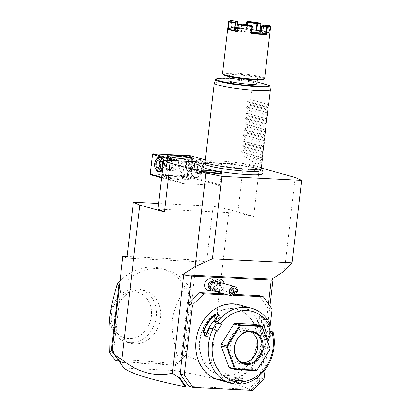 <?xml version="1.0" encoding="UTF-8"?>
<svg xmlns="http://www.w3.org/2000/svg" width="411" height="411" viewBox="0 0 411 411"><rect width="100%" height="100%" fill="white"/><g stroke="black" fill="none" stroke-linecap="round" stroke-linejoin="round"><path stroke-width="0.31" stroke-dasharray="2.06 1.54" d="M261.381 168.063L243.363 164.143L205.202 162.232M262.172 173.956A29.895 3.026 6.6 0 0 248.434 169.471A29.895 3.026 6.6 0 0 216.859 165.854A29.895 3.026 6.6 0 0 203.065 167.118M211.177 363.941L229.035 209.569L213.047 206.214L206.579 262.131L196.453 260.004L185.942 350.866L185.238 351.765L184.904 354.647L185.972 355.15C194.156 359.219 202.556 362.148 211.177 363.941C227.031 376.954 243.851 381.542 261.632 377.704L269.919 306.097M295.211 177.46L284.376 271.08M229.035 209.569L253.69 216.422L259.351 167.498M191.994 387.183L251.1 390.147L259.49 381.47L268.455 304.022M261.632 377.704L259.618 381.824L259.49 381.47M259.249 295.653L267.987 308.045L272.097 309.185M234.897 294.435L224.118 293.896M211.146 290.156A5.944 4.973 105.5 0 0 214.074 287.042A4.953 4.141 -74.5 0 0 220.229 289.123A4.953 4.141 -74.5 0 0 221.118 281.448A4.953 4.141 -74.5 0 0 214.557 282.891L214.378 282.352A5.184 4.336 105.5 0 1 214.655 283.236A5.184 4.336 105.5 0 1 213.735 287.895L213.828 287.782A6.365 6.365 0 0 1 211.377 290.043M213.73 280.862A5.944 4.973 -74.5 0 1 214.557 282.891L214.372 282.326A6.335 5.302 105.5 0 1 215.194 281.139M233.489 295.298L228.228 295.036M264.011 379.076L259.901 377.935L248.408 389.309L252.518 390.45M265.09 369.725L269.729 329.627M248.408 389.309L188.906 386.325M232.066 308.584A33.943 28.39 -74.5 0 1 237.275 309.426A33.943 28.39 -74.5 0 1 256.264 346.668A33.943 28.39 -74.5 0 1 224.303 375.68A33.943 28.39 -74.5 0 1 219.099 374.837A33.943 28.39 -74.5 0 1 200.106 337.595A33.943 28.39 -74.5 0 1 232.066 308.584M232.441 308.687A33.943 28.39 -74.5 0 1 237.645 309.529A33.943 28.39 -74.5 0 1 256.639 346.771A33.943 28.39 -74.5 0 1 224.678 375.782A33.943 28.39 -74.5 0 1 219.469 374.94A33.943 28.39 -74.5 0 1 200.481 337.698A33.943 28.39 -74.5 0 1 232.441 308.687M224.159 380.257A38.47 32.176 105.5 0 0 260.928 343.858A38.47 32.176 105.5 0 0 232.96 304.217A38.47 32.176 105.5 0 0 196.191 340.611A38.47 32.176 105.5 0 0 224.159 380.257M218.369 379.774A38.896 32.531 105.5 0 0 224.334 380.74A38.896 32.531 105.5 0 0 260.959 347.495A38.896 32.531 105.5 0 0 239.197 304.823M237.183 383.155A38.896 32.531 105.5 0 0 241.766 382.384L243.389 380.91L237.584 381.223A38.896 32.531 -74.5 0 1 236.751 381.418M234.953 381.752A38.896 32.531 -74.5 0 1 229.117 382.066A38.896 32.531 -74.5 0 1 225.264 381.598M270.14 324.074L266.631 323.103A38.896 32.531 105.5 0 0 264.129 318.905L260.795 315.936L259.043 315.941L259.947 317.739A38.896 32.531 -74.5 0 1 266.307 335.083L267.828 339.013L270.489 336.244A38.896 32.531 105.5 0 0 269.575 331.127L273.084 332.103M242.243 380.601L237.013 379.148L236.875 380.329M236.644 382.703A38.47 32.176 105.5 0 0 241.498 381.911L243.132 380.879L242.922 380.622L237.764 380.874L237.07 377.252L242.444 377.277L240.805 378.29A34.652 28.981 105.5 0 1 233.561 378.973L230.109 378.798L229.482 382.769L232.991 383.746M237.013 379.148L233.561 378.973A34.652 28.981 105.5 0 1 228.249 378.115A34.652 28.981 105.5 0 1 226.559 377.575C221.781 375.757 220.532 375.413 222.824 376.538A34.652 28.981 105.5 0 0 224.509 377.077A34.652 28.981 105.5 0 0 237.07 377.252M241.766 382.384L240.805 378.29M237.584 381.223L237.764 380.874A38.47 32.176 105.5 0 1 236.787 381.1M225.125 381.547L225.043 381.084C220.27 379.245 219.027 378.901 221.303 380.047L219.864 379.312L221.375 375.818L222.824 376.538L221.303 380.047A38.47 32.176 105.5 0 0 235.21 381.393M227.334 382.266A38.896 32.531 105.5 0 0 229.482 382.769M226.559 377.575L225.043 381.084A38.47 32.176 105.5 0 0 229.657 382.348M229.703 382.312L233.689 383.417M209.682 327.896A38.47 32.176 105.5 0 0 207.457 333.146L205.87 335.617M207.35 333.08L210.56 333.963A34.652 28.981 105.5 0 1 214.254 326.339A34.652 28.981 105.5 0 1 219.361 319.825L220.471 317.395L215.626 318.787A34.652 28.981 105.5 0 0 215.133 319.301M217.625 316.573L217.619 316.819A38.47 32.176 105.5 0 0 213.997 320.965M218.801 315.042L217.619 316.819L219.361 319.825M255.621 324.33L256.608 325.111L264.468 346.54L264.299 347.989L251.599 368.39L250.443 369.057L229.888 368.03M268.666 326.724L263.436 325.271L266.076 332.468L268.866 330.84L270.325 331.245M271.306 333.917L266.076 332.468M263.436 325.271L266.246 323.585A38.47 32.176 105.5 0 0 263.615 319.121L259.171 316.177L259.88 318.083A38.47 32.176 -74.5 0 1 266.174 335.237L267.535 338.7L268.717 339.229L269.909 336.275A38.47 32.176 105.5 0 0 268.917 330.865L269.575 331.127M262.917 335.736L265.475 339.727L266.652 336.773A34.652 28.981 105.5 0 0 264.756 328.867A34.652 28.981 105.5 0 0 261.206 321.926L256.772 318.967L257.471 320.888A34.652 28.981 105.5 0 1 262.917 335.736L266.307 335.083M270.212 324.752L266.225 323.647M266.246 323.585L266.631 323.103M264.129 318.905L261.206 321.926M259.947 317.739L257.471 320.888M270.489 336.244L266.652 336.773M235.339 380.252L230.109 378.798M217.352 331.215L212.122 329.761L209.738 327.875M212.122 329.761L212.77 328.718M206.512 334.806L207.642 336.825L210.56 333.963M256.608 325.111L262.285 326.688M264.468 346.54L270.145 348.117M264.299 347.989L269.976 349.566M251.599 368.39L257.276 369.967M250.443 369.057L256.125 370.64M241.93 362.61A16.265 13.604 -74.5 0 1 239.741 362.225A16.265 13.604 -74.5 0 1 230.643 344.382A16.265 13.604 -74.5 0 1 245.958 330.48A16.265 13.604 105.5 0 1 248.455 330.881L252.714 332.062M250.525 331.682A16.265 13.604 105.5 0 0 248.455 330.881M257.646 341.973A17.735 14.832 105.5 0 0 257.589 341.587A17.735 14.832 105.5 0 0 244.781 328.651A17.735 14.832 105.5 0 0 227.833 345.43A17.735 14.832 105.5 0 0 240.728 363.709A17.735 14.832 105.5 0 0 253.094 357.765A17.735 14.832 105.5 0 0 253.34 357.467M219.864 379.312L219.335 379.507M252.22 388.667L251.414 389.947L259.618 381.824M251.414 389.947L250.725 390.044L251.419 389.597M250.725 390.044L251.1 390.147M123.947 368.035L174.999 370.594C213.299 377.606 238.714 384.1 251.234 390.07M174.999 370.594L175.163 365.785L185.875 355.186M185.238 351.765L186.455 350.973L185.972 355.15M185.942 350.866L186.455 350.973M213.047 206.214L158.656 203.491M158.009 209.071L237.702 213.068L253.69 216.422M184.904 354.647L176.447 363.016L174.839 365.071L120.007 362.322L118.897 360.134L112.465 351.015L112.794 348.132L112.516 347.264M112.465 351.015L112.059 351.482M112.794 348.132L112.486 347.521M196.453 260.004L127.076 256.526M118.871 361.135L120.731 361.654L174.285 364.341A53.04 44.362 -74.5 0 0 183.722 355.181L191.213 290.459A53.04 44.362 -74.5 0 0 166.558 269.96L161.369 268.517A53.04 44.362 -74.5 0 1 184.971 287.155L188.968 289.837L191.213 290.459M120.731 361.654A53.04 44.362 -74.5 0 1 113.508 351.662L120.993 286.94A53.04 44.362 -74.5 0 1 166.558 269.96M176.447 363.016L174.845 365.477L175.163 365.785M174.845 365.477L174.839 365.071M120.207 363.031L120.007 362.322M118.897 360.134L120.31 362.743M126.891 258.134L206.579 262.131M115.542 360.211C122.596 359.969 130.215 360.051 138.394 360.462L169.096 362.898L174.285 364.341M184.971 287.155C169.897 316.614 169.363 321.243 177.064 355.479A53.04 44.362 -74.5 0 1 169.096 362.898M177.064 355.479L181.482 354.559L183.722 355.181M181.482 354.559L188.968 289.837M119.976 280.898A53.04 44.362 -74.5 0 1 153.236 267.201A53.04 44.362 -74.5 0 1 161.369 268.517M120.993 286.94L119.329 286.477M112.054 351.261L113.508 351.662M140.737 290.058A27.229 22.769 105.5 0 0 115.101 313.331A27.229 22.769 105.5 0 0 130.333 343.2A27.229 22.769 105.5 0 0 134.51 343.873A27.229 22.769 105.5 0 0 160.146 320.606A27.229 22.769 105.5 0 0 144.913 290.736A27.229 22.769 105.5 0 0 140.737 290.058M130.729 342.697A27.229 22.769 -74.5 0 1 126.018 342.003A27.229 22.769 -74.5 0 1 110.785 312.129A27.229 22.769 -74.5 0 1 136.421 288.861A27.229 22.769 -74.5 0 1 140.598 289.534A27.229 22.769 -74.5 0 1 155.887 319.095A27.229 22.769 -74.5 0 1 130.729 342.697M134.15 291.836A23.689 19.815 -74.5 0 1 151.376 316.249A23.689 19.815 -74.5 0 1 128.73 338.664A23.689 19.815 -74.5 0 1 111.504 314.251A23.689 19.815 -74.5 0 1 134.15 291.836M237.702 213.068L243.363 164.143M184.909 162.617L221.801 164.467L222.315 165.196L220.049 184.765L219.376 185.438L182.484 183.589L181.97 182.859L184.231 163.29L184.909 162.617L178.734 160.901M205.372 159.905L221.801 164.467M174.973 160.716L184.231 163.29M161.698 177.223L181.97 182.859M163.645 160.377L164.107 165.633L162.494 170.313A7.074 3.812 92.9 0 0 162.643 170.108L162.458 170.37M158.61 171.541L156.262 163.45L159.319 157.418M161.631 177.793L182.484 183.589M150.734 174.762L187.627 176.612L219.376 185.438M184.868 180.049A13.435 1.361 6.6 0 0 191.064 179.473A13.435 1.361 6.6 0 0 170.673 176.103A13.435 1.361 6.6 0 0 164.508 176.401A13.435 1.361 6.6 0 0 170.657 178.42A13.435 1.361 6.6 0 0 184.868 180.049M187.627 176.612L188.3 175.944L220.049 184.765M188.3 175.944L190.565 156.375L222.315 165.196M194.346 165.361L195.425 172.024L199.397 173.416L202.186 167.539L200.506 160.033L195.996 160.619L194.346 165.361M190.565 156.375L190.052 155.646M152.635 154.079L152.702 154.392L189.594 156.242L190.123 155.959M189.594 156.242L187.334 175.81L150.441 173.961L152.702 154.392M150.441 173.961L150.287 174.346M169.409 170.344A6.72 5.62 105.5 0 0 175.738 164.6A6.72 5.62 105.5 0 0 171.978 157.228A6.72 5.62 105.5 0 0 170.95 157.064A6.72 5.62 105.5 0 0 164.621 162.807A6.72 5.62 105.5 0 0 168.382 170.175A6.72 5.62 105.5 0 0 169.409 170.344M187.334 175.81L187.776 176.227M173.19 157.685L174.254 157.86L178.086 160.824L178.985 165.484L176.088 169.558L171.654 170.966L170.652 170.806L168.042 168.181L167.863 163.727L169.63 159.34L173.19 157.685M171.125 175.507A12.731 1.29 6.6 0 0 165.284 175.79A12.731 1.29 6.6 0 0 165.207 175.913A12.731 1.29 6.6 0 0 171.664 177.799A12.731 1.29 6.6 0 0 184.575 179.247A12.731 1.29 6.6 0 0 190.499 178.842A12.731 1.29 6.6 0 0 190.447 178.703A12.731 1.29 6.6 0 0 171.125 175.507M186.635 161.425L182.201 162.833L179.304 166.902L180.203 171.562L184.036 174.526L185.099 174.701L188.659 173.052L190.427 168.664L190.247 164.205L187.637 161.58L186.635 161.425M192.605 159.036A12.731 1.29 -173.4 0 1 192.759 159.273A12.731 1.29 -173.4 0 1 192.682 159.391A12.731 1.29 -173.4 0 1 186.841 159.674A12.731 1.29 -173.4 0 1 167.518 156.483A12.731 1.29 -173.4 0 1 167.472 156.344A12.731 1.29 -173.4 0 1 167.678 156.149M167.837 159.376L169.245 158.667L170.981 160.249A6.011 3.237 92.9 0 1 171.115 160.46A6.011 3.237 92.9 0 1 170.647 169.692A6.011 3.237 92.9 0 1 169.789 170.57L167.786 171.248L166.64 169.697A6.011 3.237 92.9 0 1 165.638 164.092A6.011 3.237 92.9 0 1 167.837 159.376C166.527 162.283 166.131 165.725 166.64 169.697M169.789 170.57C173.54 167.786 173.935 164.343 170.981 160.249M191.809 161.297L190.663 159.74L188.664 160.418A6.011 3.237 -87.1 0 0 187.801 161.297A6.011 3.237 -87.1 0 0 187.339 170.529A6.011 3.237 -87.1 0 0 187.467 170.74L189.209 172.322L190.617 171.613A6.011 3.237 -87.1 0 0 192.816 166.902A6.011 3.237 -87.1 0 0 191.809 161.297C192.322 165.263 191.922 168.705 190.617 171.613M187.467 170.74C184.513 166.645 184.914 163.208 188.664 160.418M195.559 177.609A6.72 5.62 105.5 0 0 201.883 171.865A6.72 5.62 105.5 0 0 198.128 164.498A6.72 5.62 105.5 0 0 197.095 164.328A6.72 5.62 -74.5 0 0 190.771 170.072A6.72 5.62 -74.5 0 0 194.526 177.444A6.72 5.62 -74.5 0 0 195.559 177.609M195.806 177.285A6.335 5.302 -74.5 0 1 194.835 177.131A6.335 5.302 -74.5 0 1 191.29 170.18A6.335 5.302 -74.5 0 1 197.254 164.765A6.335 5.302 -74.5 0 1 198.225 164.919A6.335 5.302 -74.5 0 1 201.77 171.87A6.335 5.302 -74.5 0 1 195.806 177.285M197.239 164.76A6.335 5.302 105.5 0 0 191.274 170.175A6.335 5.302 105.5 0 0 194.819 177.126A6.335 5.302 105.5 0 0 195.79 177.285A6.335 5.302 -74.5 0 0 201.755 171.87A6.335 5.302 -74.5 0 0 198.21 164.914A6.335 5.302 -74.5 0 0 197.239 164.76M197.172 172.81L195.451 172.723L194.799 170.935L195.857 169.229L197.573 169.317L198.23 171.104L197.172 172.81L198.667 173.226L196.946 173.139L196.288 171.351L197.352 169.645L199.068 169.733L199.725 171.521L198.667 173.226M195.451 172.723L196.946 173.139M198.23 171.104L199.725 171.521M197.573 169.317L199.068 169.733M195.857 169.229L197.352 169.645M194.799 170.935L196.288 171.351M187.231 162.088A4.953 2.666 92.9 0 0 186.851 169.686A4.953 2.666 92.9 0 0 188.181 170.863A4.953 2.666 -87.1 0 0 191.362 166.702A4.953 2.666 -87.1 0 0 189.312 161.081A4.953 2.666 92.9 0 0 187.231 162.088L187.801 161.297M171.598 161.302A4.953 2.666 -87.1 0 1 171.217 168.906A4.953 2.666 -87.1 0 1 169.137 169.913A4.953 2.666 92.9 0 1 167.092 164.292A4.953 2.666 92.9 0 1 170.272 160.126A4.953 2.666 -87.1 0 1 171.598 161.302L171.115 160.46M201.703 167.472A7.074 3.812 -87.1 0 0 198.78 159.447A7.074 3.812 -87.1 0 0 198.323 159.37A7.074 3.812 -87.1 0 0 195.806 160.881A7.074 3.812 -87.1 0 0 194.233 165.397A7.074 3.812 -87.1 0 0 195.261 171.741A7.074 3.812 -87.1 0 0 197.162 173.427A7.074 3.812 -87.1 0 0 197.614 173.499A7.074 3.812 -87.1 0 0 201.703 167.472M200.034 159.458A7.074 3.812 92.9 0 0 195.903 165.905A7.074 3.812 92.9 0 0 198.873 173.509A7.074 3.812 -87.1 0 0 199.325 173.586A7.074 3.812 -87.1 0 0 201.842 172.07A7.074 3.812 -87.1 0 0 202.387 161.215A7.074 3.812 -87.1 0 0 200.491 159.53A7.074 3.812 92.9 0 0 200.034 159.458L198.323 159.37M202.916 162.124A5.924 3.19 -87.1 0 1 202.459 171.217A5.924 3.19 -87.1 0 1 199.972 172.425A5.924 3.19 92.9 0 1 197.516 165.7A5.924 3.19 92.9 0 1 201.323 160.716A5.924 3.19 -87.1 0 1 202.916 162.124L202.387 161.215M202.803 167.169L202.13 163.373L199.972 162.777L198.492 165.972L199.165 169.764L201.323 170.365L202.803 167.169L198.045 166.928L197.367 163.136L195.215 162.535L193.73 165.731L194.403 169.527L196.561 170.123L198.045 166.928M202.13 163.373L197.367 163.136M199.972 162.777L195.215 162.535M198.492 165.972L193.73 165.731M199.165 169.764L194.403 169.527M201.323 170.365L196.561 170.123M160.126 171.618A7.074 3.812 92.9 0 1 159.674 171.546A7.074 3.812 92.9 0 1 156.745 163.516A7.074 3.812 92.9 0 1 160.835 157.495M163.105 159.114A7.074 3.812 92.9 0 1 163.188 159.247A7.074 3.812 92.9 0 1 164.215 165.592A7.074 3.812 92.9 0 1 162.643 170.108M156.067 169.779A7.074 3.812 92.9 0 1 156.606 158.918M157.13 160.629L161.893 160.865L164.046 161.466L164.719 165.258L163.239 168.453L161.081 167.858L160.408 164.061L161.893 160.865M159.787 164.03L160.408 164.061M159.288 161.225L164.046 161.466M159.961 165.022L164.719 165.258M158.476 168.217L163.239 168.453M158.703 167.734L161.081 167.858M213.735 287.895A6.335 5.302 105.5 0 0 217.142 291.471A6.335 5.302 105.5 0 1 213.725 287.916L214.074 287.042M210.257 288.573A3.535 2.959 105.5 0 0 210.283 288.584A3.535 2.959 105.5 0 0 213.273 287.51A3.535 2.959 105.5 0 0 214.146 284.011A6.365 1.875 -12.5 0 0 214.655 283.236M212.148 281.761A3.535 2.959 -74.5 0 1 212.179 281.766A3.535 2.959 -74.5 0 1 214.146 284.011M224.118 283.616A6.335 5.302 105.5 0 1 217.142 291.471L217.142 291.471A6.335 5.302 105.5 0 0 223.923 286.78A6.335 5.302 105.5 0 0 220.522 279.254M215.21 281.145A6.335 5.302 105.5 0 0 214.378 282.352M217.773 287.068L219.495 287.155L220.553 285.45L219.895 283.657L218.179 283.575L217.116 285.275L217.773 287.068L217.029 286.857L218.744 286.945L219.808 285.244L219.15 283.451L217.429 283.364L216.371 285.07L217.029 286.857M219.495 287.155L218.744 286.945M217.116 285.275L216.371 285.07M218.179 283.575L217.429 283.364M219.895 283.657L219.15 283.451M220.553 285.45L219.808 285.244M210.334 286.893A3.535 2.959 -74.5 0 1 211.203 283.4A3.535 2.959 -74.5 0 1 214.193 282.326A3.535 2.959 -74.5 0 1 216.16 284.571A3.535 2.959 105.5 0 1 215.287 288.07A3.535 2.959 105.5 0 1 212.302 289.144A3.535 2.959 105.5 0 1 210.334 286.893M212.667 290.711A4.953 4.141 105.5 0 0 216.854 289.21A4.953 4.141 105.5 0 0 218.071 284.314A4.953 4.141 -74.5 0 0 215.318 281.17M232.492 288.882A2.122 1.772 -74.5 0 0 230.699 289.524A2.122 1.772 -74.5 0 0 230.175 291.62A2.122 1.772 105.5 0 0 230.828 292.699L231.917 292.781L233.566 291.61A2.122 1.772 105.5 0 0 233.669 290.228A2.122 1.772 -74.5 0 0 232.492 288.882L210.206 282.686A2.122 1.772 -74.5 0 1 211.388 284.037A2.122 1.772 -74.5 0 1 210.864 286.133A2.122 1.772 -74.5 0 1 209.071 286.775A2.122 1.772 -74.5 0 1 207.894 285.429A2.122 1.772 -74.5 0 1 208.413 283.333A2.122 1.772 -74.5 0 1 210.206 282.686M209.071 286.775L231.044 292.884L230.982 290.048L232.256 289.431A1.767 0.678 145.8 0 1 232.611 289.401L233.248 290.022L233.566 291.61M232.256 289.431A1.767 0.678 145.8 0 0 231.866 289.555A1.767 0.678 -34.2 0 0 230.982 290.048M259.942 171.002A27.665 2.8 -173.4 0 1 247.597 171.428A27.665 2.8 -173.4 0 1 205.916 164.76M205.505 164.266A27.665 2.8 -173.4 0 1 218.375 163.306A27.665 2.8 -173.4 0 1 246.749 166.506A27.665 2.8 -173.4 0 1 260.446 170.622M261.35 168.32A28.287 2.862 6.6 0 0 246.996 164.128A28.287 2.862 6.6 0 0 218.308 160.917A28.287 2.862 6.6 0 0 205.151 161.816M268.65 104.635L250.72 99.652L252.431 84.836A28.287 2.862 6.6 0 0 227.417 82.221A28.287 2.862 6.6 0 0 214.275 83.043M215.688 79.487A27.29 2.764 -173.4 0 1 253.726 81.409L252.431 84.836M253.726 81.409L253.376 80.895L229.055 78.28M257.111 81.928L253.376 80.895M256.89 83.803A14.144 1.433 -173.4 0 0 254.743 82.775A14.144 1.433 6.6 0 0 239.032 80.356A14.144 1.433 6.6 0 0 228.793 80.551M255.365 77.396A14.144 1.433 6.6 0 0 239.654 74.977A14.144 1.433 6.6 0 0 229.415 75.172A14.144 1.433 6.6 0 0 231.563 76.199A14.144 1.433 6.6 0 0 247.273 78.619A14.144 1.433 6.6 0 0 257.512 78.424A14.144 1.433 6.6 0 0 255.365 77.396M223.173 74.663A20.509 2.076 -173.4 0 1 232.631 73.79A20.509 2.076 -173.4 0 1 254.322 76.271A20.509 2.076 -173.4 0 1 263.708 79.354M222.469 73.661A21.218 2.147 -173.4 0 1 232.338 72.983A21.218 2.147 -173.4 0 1 253.854 75.393A21.218 2.147 -173.4 0 1 264.622 78.537M228.619 21.454A21.218 2.147 -173.4 0 1 231.727 20.904L230.92 27.897L246.384 28.667L246.066 28.256A20.791 2.106 6.6 0 0 237.846 27.619M230.92 27.897L231.552 27.527L232.318 20.961L231.727 20.904M236.962 27.578A20.791 2.106 6.6 0 0 231.552 27.527L236.859 28.462M270.551 26.309A21.218 2.147 -173.4 0 0 270.505 26.253L269.698 33.245A21.218 2.147 -173.4 0 0 259.988 30.548L260.795 23.555A21.218 2.147 -173.4 0 0 247.196 21.68L246.384 28.667M237.568 21.732L236.715 28.467M237.481 21.901L232.318 20.961M237.748 28.446L246.883 28.981L246.066 28.256L246.466 24.768M237.743 28.513A14.144 1.433 6.6 0 1 247.345 29.068L247.299 29.489L246.883 28.986L247.355 24.886M259.988 30.548L260.163 30.198M261.036 30.363A20.791 2.106 -173.4 0 1 269.277 32.731L269.698 33.245M270.505 26.253L270.032 26.16L269.272 32.731L263.148 32.115A14.57 1.474 6.6 0 0 260.934 31.251M260.882 32.875L260.708 33.214L260.744 32.875M251.614 32.448L250.72 32.361L251.537 33.08M252.297 26.515L251.27 25.539L251.018 25.698A14.144 1.433 -173.4 0 1 242.177 24.48L238.2 24.568M251.619 32.402A14.144 1.433 -173.4 0 1 250.258 32.269L250.212 32.69L250.72 32.366L251.481 25.79M237.44 31.133L240.836 30.995L241.365 31.467A14.144 1.433 -173.4 0 1 234.779 29.638L234.799 29.443M241.601 24.429L240.841 31.005A14.57 1.474 6.6 0 1 237.532 30.311M234.46 29.232L234.779 29.638M241.365 31.467L241.416 31.051A14.144 1.433 6.6 0 1 237.543 30.244M234.825 29.217A14.144 1.433 -173.4 0 1 234.753 29.042A14.144 1.433 -173.4 0 1 234.866 28.888M251.018 25.698L250.258 32.269A14.144 1.433 -173.4 0 1 241.416 31.051L242.177 24.48M256.762 30.347L256.14 30.707A14.144 1.433 -173.4 0 1 262.727 32.541L262.778 32.12A14.144 1.433 -173.4 0 1 262.85 32.294A14.144 1.433 -173.4 0 1 260.754 32.798M263.523 25.682L262.778 32.12A14.144 1.433 6.6 0 0 260.923 31.328M247.823 24.948L247.345 29.068A14.144 1.433 -173.4 0 1 251.938 29.623M247.299 29.489A14.144 1.433 6.6 0 0 236.798 28.965L236.849 28.544M236.721 28.477L236.798 28.965M270.032 26.16L263.744 25.343M262.727 32.541L263.138 32.12L263.898 25.544M250.212 32.69A14.144 1.433 6.6 0 0 260.708 33.214M263.605 25.662A14.144 1.433 -173.4 0 1 263.61 25.723A14.144 1.433 -173.4 0 1 263.523 25.862A14.144 1.433 -173.4 0 1 261.514 26.227M256.14 30.707L256.187 30.291M250.72 99.652L247.386 101.276L247.319 101.871L250.171 104.409L268.095 109.388M267.304 112.583L246.739 106.87L250.073 105.242L250.171 104.409M246.739 106.87L246.672 107.461L249.523 109.999L267.453 114.982M266.657 118.173L246.097 112.46L249.426 110.831L249.523 109.999M246.097 112.46L246.025 113.051L248.876 115.589L266.806 120.572M266.009 123.768L245.449 118.049L248.778 116.426L248.876 115.589M245.449 118.049L245.377 118.645L248.229 121.183L266.158 126.162M265.367 129.357L244.802 123.644L248.131 122.016L248.229 121.183M244.802 123.644L244.73 124.235L247.581 126.773L265.511 131.756M264.72 134.947L244.155 129.234L247.484 127.605L247.581 126.773M244.155 129.234L244.083 129.825L246.934 132.363L264.864 137.346M264.073 140.541L243.507 134.823L246.836 133.2L246.934 132.363M243.507 134.823L243.435 135.419L246.287 137.957L264.216 142.936M263.425 146.131L242.86 140.418L246.189 138.79L246.287 137.957M242.86 140.418L242.793 141.009L245.639 143.547L263.569 148.53M262.778 151.721L242.213 146.008L245.542 144.379L245.639 143.547M242.213 146.008L242.146 146.599L244.992 149.136L262.922 154.12M262.131 157.315L241.565 151.597L244.894 149.974L244.992 149.136M241.565 151.597L241.498 152.193L244.345 154.731L262.275 159.709M262.079 162.047L256.818 164.313L244.185 156.123L244.345 154.731M250.073 105.242L268.003 110.225M249.426 110.831L267.356 115.815M248.778 116.426L266.708 121.404M248.131 122.016L266.061 126.999M247.484 127.605L265.414 132.589M246.836 133.2L264.766 138.178M246.189 138.79L264.119 143.773M245.542 144.379L263.472 149.363M244.894 149.974L262.824 154.952M262.115 161.107L244.185 156.123M203.99 171.798A9.9 1.002 6.6 0 0 201.637 172.23A9.9 1.002 6.6 0 0 216.695 174.762A9.9 1.002 6.6 0 0 221.277 174.5A9.9 1.002 6.6 0 0 219.089 173.545M229.055 78.285A26.607 2.692 -173.4 0 1 253.325 80.89L257.106 81.943M269.904 86.084L253.7 81.578M267.951 106.994L247.386 101.276M267.885 107.584L247.319 101.871M267.237 113.174L246.672 107.461M266.59 118.769L246.025 113.051M265.943 124.358L245.377 118.645M265.295 129.948L244.73 124.235M264.648 135.543L244.083 129.825M264.001 141.132L243.435 135.419M263.353 146.722L242.793 141.009M262.706 152.317L242.146 146.599M262.064 157.906L241.498 152.193M237.645 309.529L237.275 309.426M243.389 380.91L242.922 380.622M205.721 335.761L206.009 335.494M218.904 314.795L218.734 315.252M259.043 315.941L259.105 316.496M267.828 339.013L267.535 338.7M265.475 339.727L268.717 339.229M259.171 316.177L256.772 318.967M204.56 336.013L207.642 336.825M220.471 317.395L218.739 314.4M239.741 362.225L244 363.406M257.707 342.342L257.589 341.587M253.582 357.18L253.094 357.765M224.509 377.077L228.249 378.115M243.132 380.879L242.444 377.277M219.469 374.94L219.099 374.837M126.018 342.003L130.333 343.2M140.598 289.534L144.913 290.736M171.978 157.228L174.254 157.86M168.382 170.175L170.652 170.806M165.207 175.913L167.472 156.344M165.284 175.79L164.508 176.401M190.447 178.703L191.064 179.473M190.499 178.842L192.759 159.273M192.682 159.391L193.458 158.785M167.518 156.483L166.902 155.707M187.637 161.58L198.128 164.498M184.036 174.526L194.526 177.444M186.851 169.686L187.339 170.529M171.217 168.906L170.647 169.692M195.806 160.881L195.996 160.619M199.325 173.586L197.614 173.499M195.261 171.741L195.425 172.024M202.459 171.217L201.842 172.07M163.188 159.247L163.023 158.97M214.521 282.527A6.365 6.365 0 0 0 213.869 281.083M212.179 281.766L214.193 282.326M210.283 288.584L212.302 289.144M233.248 290.022L235.128 292.786M230.838 292.76L232.205 294.774M260.851 169.609L252.169 167.169L242.136 165.417L226.918 163.588L217.804 162.926L205.346 163.182M229.24 76.667L229.415 75.172M235.513 22.471L234.753 29.042M235.57 22.626L235.195 22.163M263.61 25.723L262.85 32.294M263.523 25.862L263.99 25.497M257.343 79.914L257.512 78.424M221.277 174.5L222.248 173.201M201.637 172.23L200.989 170.745"/><path stroke-width="0.62" d="M205.202 162.232L163.67 160.146L170.092 163.023L205.952 172.985L221.945 176.34L301.633 180.337L295.211 177.46L261.381 168.063M205.346 163.182L203.784 163.732L202.736 164.893L202.597 166.07L203.065 167.118A29.895 3.026 6.6 0 0 248.444 174.629A29.895 3.026 6.6 0 0 262.172 173.956L262.86 173.057L262.999 171.849L262.259 170.514L260.851 169.609M205.962 170.339A10.717 1.084 -173.4 0 1 217.1 171.603A10.717 1.084 -173.4 0 1 222.248 173.201A10.717 1.084 -173.4 0 1 217.285 173.483A10.717 1.084 -173.4 0 1 200.989 170.745A10.717 1.084 -173.4 0 1 205.962 170.339M182.551 274.692L191.485 276.089L271.224 280.086L272.996 279.495L271.805 279.167L182.551 274.692L195.122 266.605L205.952 172.985M127.076 256.526L122.822 256.315L112.033 351.441C115.162 355.258 118.455 357.93 121.918 359.466C137.777 372.479 154.593 377.067 172.373 373.229L183.738 275.021M121.918 359.466L139.781 205.094L164.436 211.948L158.009 209.071L163.67 160.146M170.092 163.023L164.436 211.948M269.919 306.097L272.996 279.495M195.122 266.605L212.4 258.812L292.093 262.804L284.376 271.08L271.805 279.167M268.455 304.022L271.224 280.086M224.118 293.896L199.741 292.673L188.253 304.048L191.485 276.089M269.729 329.627L272.097 309.185L263.353 296.799L259.249 295.653L234.897 294.435M213.869 281.083A6.365 6.365 0 0 0 213.73 280.862A5.944 4.973 -74.5 0 0 207.509 279.655A5.944 4.973 -74.5 0 0 204.745 286.683A5.944 4.973 105.5 0 0 211.146 290.156A6.365 6.365 0 0 0 211.377 290.043M199.741 292.673L203.851 293.814L192.363 305.188L188.253 304.048L180.167 373.938L184.277 375.079L193.016 387.465L252.518 390.45L264.011 379.076L265.09 369.725M172.373 373.229L178.944 377.781L179.756 377.473L180.167 373.938L188.906 386.325L193.016 387.465M192.363 305.188L184.277 375.079M263.353 296.799L233.489 295.298M228.228 295.036L203.851 293.814M272.231 333.378A36.065 30.167 105.5 0 1 242.105 381.768L240.589 383.761L240.692 384.131A38.896 32.531 105.5 0 0 273.084 332.103L272.853 331.949L272.231 333.378L271.306 333.917L268.666 326.724L269.595 326.185L270.14 324.074A38.896 32.531 105.5 0 0 251.671 308.286L239.197 304.823A38.896 32.531 105.5 0 0 233.232 303.857A38.896 32.531 105.5 0 0 196.607 337.102A38.896 32.531 105.5 0 0 218.369 379.774L223.152 381.105A38.896 32.531 -74.5 0 1 220.943 380.386L221.298 380.057M236.751 381.418A38.896 32.531 -74.5 0 1 234.953 381.752M251.671 308.286A38.896 32.531 105.5 0 0 245.706 307.325A38.896 32.531 105.5 0 0 217.702 321.448L217.984 322.137L221.616 324.366L216.386 322.912L214.003 321.027L217.984 322.137M240.692 384.131L237.183 383.155L236.608 382.656L240.589 383.761M236.875 380.329L236.608 382.656M242.105 381.768L242.243 380.601L235.339 380.252L235.205 381.418L233.689 383.417L232.991 383.746A38.896 32.531 105.5 0 1 230.848 383.242A38.896 32.531 105.5 0 1 212.944 329.088L209.43 328.112A38.896 32.531 105.5 0 0 207.35 333.08L205.721 335.761L203.162 331.918A38.896 32.531 -74.5 0 1 213.443 315.412L217.476 313.393L218.904 314.795L217.625 316.573A38.896 32.531 105.5 0 0 214.188 320.472L217.702 321.448M235.21 381.393A38.47 32.176 105.5 0 0 236.787 381.1M225.264 381.598A38.896 32.531 -74.5 0 1 223.152 381.105M230.848 383.242L227.334 382.266A38.896 32.531 105.5 0 1 225.125 381.547C221.257 379.856 216.838 378.629 220.943 380.386L219.335 379.507M212.944 329.088L213.72 328.985L216.561 330.588A36.065 30.167 105.5 0 0 235.205 381.418M213.72 328.985L209.738 327.875L209.43 328.112M203.162 331.918L203.722 332.109A38.47 32.176 -74.5 0 1 213.884 315.782L218.739 314.4L218.801 315.042M205.87 335.617L204.56 336.013L203.722 332.109L206.825 332.925L206.512 334.806M213.443 315.412L215.6 318.746M214.003 321.027L214.188 320.472M269.595 326.185A36.065 30.167 105.5 0 0 220.825 323.74M216.561 330.588L217.352 331.215L221.616 324.366M235.565 369.607L229.888 368.03L228.901 367.249L221.041 345.821L221.205 344.367L233.905 323.971L235.061 323.298L255.621 324.33L261.298 325.908L240.738 324.875L239.582 325.548L226.887 345.949L226.718 347.398L234.578 368.826L235.565 369.607L256.125 370.64L256.896 370.357L270.253 348.898L262.285 326.688L261.298 325.908M270.325 331.245L272.853 331.949M212.77 328.718L216.386 322.912M215.133 319.301A34.652 28.981 105.5 0 0 206.825 332.925M228.901 367.249L234.578 368.826M221.041 345.821L226.718 347.398M226.995 346.725L227.293 346.766L235.488 369.109L256.926 370.183L270.166 348.913L261.971 326.57L240.533 325.497L227.293 346.766M221.205 344.367L226.887 345.949M233.905 323.971L239.582 325.548M235.061 323.298L240.738 324.875M250.669 331.066A16.974 14.195 -74.5 0 1 263.009 348.554A16.974 14.195 -74.5 0 1 246.79 364.614A16.974 14.195 -74.5 0 1 234.45 347.125A16.974 14.195 -74.5 0 1 250.669 331.066M250.217 331.662A16.265 13.604 -74.5 0 1 252.714 332.062A16.265 13.604 -74.5 0 1 261.812 349.91A16.265 13.604 -74.5 0 1 246.497 363.812A16.265 13.604 -74.5 0 1 244 363.406A16.265 13.604 -74.5 0 1 234.902 345.564A16.265 13.604 -74.5 0 1 250.217 331.662M250.525 331.682A16.265 13.604 105.5 0 1 257.707 342.342A16.265 13.604 105.5 0 1 253.582 357.18A16.265 13.604 105.5 0 1 242.238 362.63A16.265 13.604 -74.5 0 1 241.93 362.61M253.34 357.467A17.735 14.832 105.5 0 0 257.646 341.973M179.756 377.473L186.055 386.885L191.994 387.183M158.656 203.491L133.359 202.222L139.781 205.094M122.822 256.315L126.891 258.134L133.359 202.222M186.055 386.885L185.176 386.756C150.791 379.692 130.385 373.45 123.947 368.035L112.033 351.441M185.176 386.756L185.7 386.299L185.68 386.782M178.944 377.781L185.186 386.628M112.486 347.521L112.311 347.172M185.284 385.307L185.7 386.299M112.054 351.261L111.268 351.04L109.367 352.083A53.04 44.362 105.5 0 0 115.542 360.211L118.871 361.135M119.329 286.477L118.753 286.318L117.274 283.76A53.04 44.362 -74.5 0 1 119.976 280.898M111.268 351.04L118.753 286.318M109.367 352.083C108.478 318.191 109.013 313.562 117.274 283.76M205.372 159.905L190.052 155.646L153.159 153.796L178.734 160.901M187.293 159.083A13.435 1.361 -173.4 0 1 166.902 155.707A13.435 1.361 -173.4 0 1 173.098 155.137A13.435 1.361 -173.4 0 1 187.308 156.766A13.435 1.361 -173.4 0 1 193.458 158.785A13.435 1.361 -173.4 0 1 187.293 159.083M161.698 177.223L150.22 174.033L152.481 154.464L174.973 160.716M152.481 154.464L153.159 153.796M155.538 168.87A5.924 3.19 92.9 0 1 155.995 159.771A5.924 3.19 92.9 0 1 158.482 158.569A5.924 3.19 -87.1 0 1 160.932 165.289A5.924 3.19 -87.1 0 1 157.125 170.277A5.924 3.19 92.9 0 1 155.538 168.87L156.067 169.779A7.074 3.812 92.9 0 0 157.963 171.459A7.074 3.812 -87.1 0 0 158.415 171.531L160.126 171.618A7.074 3.812 92.9 0 0 162.499 170.303L158.61 171.541M159.319 157.418L163.023 158.97L163.645 160.377M150.22 174.033L150.734 174.762L161.631 177.793M167.678 156.149A12.731 1.29 -173.4 0 1 173.391 155.939A12.731 1.29 -173.4 0 1 192.605 159.036M155.995 159.771L156.606 158.918A7.074 3.812 92.9 0 1 159.124 157.408L160.835 157.495A7.074 3.812 92.9 0 1 161.292 157.567A7.074 3.812 92.9 0 1 163.105 159.114M159.124 157.408A7.074 3.812 92.9 0 1 159.581 157.48A7.074 3.812 -87.1 0 1 162.545 165.083A7.074 3.812 -87.1 0 1 158.415 171.531M155.646 163.825L157.13 160.629L159.288 161.225L159.961 165.022L158.476 168.217L156.324 167.616L155.646 163.825L159.787 164.03M156.324 167.616L158.703 167.734M212.148 281.761A3.535 2.959 -74.5 0 0 209.178 282.855A3.535 2.959 -74.5 0 0 208.32 286.339A3.535 2.959 105.5 0 0 210.257 288.573M224.118 283.616A6.335 5.302 105.5 0 0 220.532 279.259A6.335 5.302 105.5 0 0 220.517 279.254A6.335 5.302 105.5 0 0 215.194 281.139M220.517 279.254L220.532 279.259A6.335 5.302 105.5 0 0 215.21 281.145M231.46 293.346L230.17 294.79A4.953 4.141 -74.5 0 1 229.338 292.966A4.953 4.141 -74.5 0 1 230.556 288.075A4.953 4.141 -74.5 0 1 234.743 286.57L215.318 281.17A4.953 4.141 -74.5 0 0 211.136 282.676A4.953 4.141 -74.5 0 0 209.918 287.566A4.953 4.141 105.5 0 0 212.667 290.711L231.008 295.807L237.537 291.851L237.162 291.07A3.535 2.959 105.5 0 0 233.433 288.25A3.535 2.959 105.5 0 0 231.46 293.346L237.162 291.07M234.743 286.57A4.953 4.141 -74.5 0 1 237.496 289.714A4.953 4.141 -74.5 0 1 237.537 291.851M230.17 294.79L231.008 295.807M233.268 294.764A1.767 0.678 145.8 0 0 234.727 293.767A1.767 0.678 145.8 0 0 235.128 292.786A1.767 0.678 145.8 0 0 234.07 292.796A1.767 0.678 145.8 0 0 232.605 293.793A1.767 0.678 145.8 0 0 232.205 294.774A1.767 0.678 145.8 0 0 233.268 294.764M212.4 258.812L221.945 176.34M292.093 262.804L301.633 180.337M261.334 168.397L260.446 170.622A27.665 2.8 -173.4 0 1 259.942 171.002C258.807 171.479 254.82 171.582 247.977 171.31C240.271 170.899 232.138 170.062 223.594 168.793L213.854 167.077C208.202 165.725 205.551 164.95 205.911 164.754A27.665 2.8 -173.4 0 1 205.911 164.754A27.665 2.8 -173.4 0 1 205.505 164.266L205.151 161.898A28.287 2.862 6.6 0 0 219.844 166.07A28.287 2.862 6.6 0 0 248.193 169.219A28.287 2.862 6.6 0 0 261.334 168.397A28.287 2.862 6.6 0 0 261.35 168.32L262.275 159.709L262.131 157.315L262.824 154.952L262.706 152.317L263.569 148.53L263.353 146.722L264.216 142.936L264.001 141.132L264.864 137.346L264.648 135.543L265.511 131.756L265.295 129.948L266.158 126.162L266.009 123.768L266.806 120.572L266.657 118.173L267.356 115.815L267.304 112.583L268.003 110.225L267.951 106.994L268.65 104.635L270.361 89.819A28.287 2.862 6.6 0 1 257.296 90.523A28.287 2.862 6.6 0 1 228.614 87.312A28.287 2.862 6.6 0 1 214.254 83.12A28.287 2.862 6.6 0 1 214.275 83.043L215.688 79.487A27.29 2.764 -173.4 0 0 241.791 85.36A27.29 2.764 -173.4 0 0 269.878 85.894L270.361 89.819M214.254 83.12L205.151 161.816A28.287 2.862 6.6 0 0 205.151 161.898M269.878 85.894L269.38 85.339L257.111 81.928M229.24 76.667L228.793 80.551A14.144 1.433 6.6 0 0 230.941 81.584A14.144 1.433 -173.4 0 0 246.651 84.003A14.144 1.433 -173.4 0 0 256.89 83.803L257.343 79.914M270.181 25.847A20.791 2.106 6.6 0 0 270.135 25.79L264.006 25.174A14.57 1.474 -173.4 0 1 263.99 25.497A14.57 1.474 -173.4 0 1 261.92 25.872L267.088 26.813A20.791 2.106 6.6 0 0 270.181 25.847L270.551 26.309A21.218 2.147 -173.4 0 1 270.638 26.54L264.622 78.537A21.218 2.147 -173.4 0 1 264.484 78.742L263.708 79.354A20.509 2.076 -173.4 0 1 254.296 79.806A20.509 2.076 -173.4 0 1 223.173 74.663L222.551 73.888A21.218 2.147 -173.4 0 1 222.469 73.661L228.485 21.66A21.218 2.147 -173.4 0 1 228.619 21.454L229.086 21.089A20.791 2.106 6.6 0 0 229.086 21.567L235.215 22.184L235.585 22.646L234.825 29.217A14.144 1.433 6.6 0 0 237.543 30.244M264.484 78.742A21.218 2.147 -173.4 0 1 254.753 79.21A21.218 2.147 -173.4 0 1 222.551 73.888M270.638 26.54A21.218 2.147 -173.4 0 1 267.397 27.296L266.585 34.283L259.958 34.2L251.121 33.507L251.928 26.52A21.218 2.147 -173.4 0 1 238.329 24.639L237.517 31.632A21.218 2.147 -173.4 0 1 227.807 28.934L228.619 21.942A21.218 2.147 -173.4 0 1 228.485 21.66M237.846 27.619A20.791 2.106 6.6 0 0 236.962 27.578M266.585 34.283L266.051 33.81L266.806 27.239L267.397 27.296M251.928 26.52L252.297 26.515L251.537 33.08A20.791 2.106 6.6 0 0 266.051 33.81L260.887 32.87L251.614 32.448M251.537 33.08L251.121 33.507M252.138 26.304L251.111 25.328A14.57 1.474 -173.4 0 1 242.002 24.069L238.601 24.213A20.791 2.106 6.6 0 0 251.928 26.052M238.601 24.213L238.329 24.639M237.517 31.632L238.288 24.393M237.44 31.138A20.791 2.106 -173.4 0 1 228.326 28.606L227.807 28.934M228.619 21.942L229.091 22.035L228.331 28.606L234.455 29.222A14.57 1.474 6.6 0 0 237.532 30.311M235.215 22.184A14.57 1.474 -173.4 0 1 235.195 22.163A14.57 1.474 -173.4 0 1 237.296 21.49L232.133 20.55A20.791 2.106 6.6 0 0 229.086 21.089M236.859 28.462L237.748 28.446M247.288 21.31L248.11 22.035A14.57 1.474 -173.4 0 1 257.219 23.288L260.62 23.15A20.791 2.106 6.6 0 0 247.288 21.31L246.826 21.685L246.466 24.768M246.826 21.685L248.105 22.497A14.144 1.433 -173.4 0 1 256.947 23.72L256.187 30.291A14.144 1.433 6.6 0 1 260.923 31.328M247.355 24.886L247.643 22.41M260.62 23.15L260.923 23.633L260.163 30.198A20.791 2.106 -173.4 0 1 261.036 30.363M260.744 32.875L261.601 26.057L260.882 32.87M261.643 26.299L266.806 27.239M234.46 29.227L235.431 22.446M229.091 22.035L235.22 22.656M237.743 28.513A14.144 1.433 6.6 0 0 236.849 28.544A14.144 1.433 -173.4 0 0 234.866 28.888M260.754 32.798A14.144 1.433 -173.4 0 1 251.619 32.402M251.938 29.623A14.144 1.433 -173.4 0 1 256.187 30.291M247.823 24.948L248.105 22.497M235.549 22.6A14.144 1.433 -173.4 0 1 235.513 22.471A14.144 1.433 -173.4 0 1 237.609 21.973L236.849 28.544M237.609 21.973L237.296 21.49M256.947 23.72L260.923 23.633M260.163 30.198L256.7 30.383M257.522 23.771L256.762 30.347A14.57 1.474 6.6 0 1 260.934 31.251M264.006 25.174L263.538 25.549A14.144 1.433 -173.4 0 1 263.605 25.662M261.601 26.057L261.92 25.872M219.089 173.545A9.9 1.002 6.6 0 0 206.235 171.855A9.9 1.002 6.6 0 0 203.99 171.798M257.106 81.943L269.251 85.318A26.607 2.692 -173.4 0 1 229.43 82.981A26.607 2.692 -173.4 0 1 229.055 78.285M229.055 78.28L223.841 78.111L217.414 78.48L215.688 79.487"/></g></svg>
